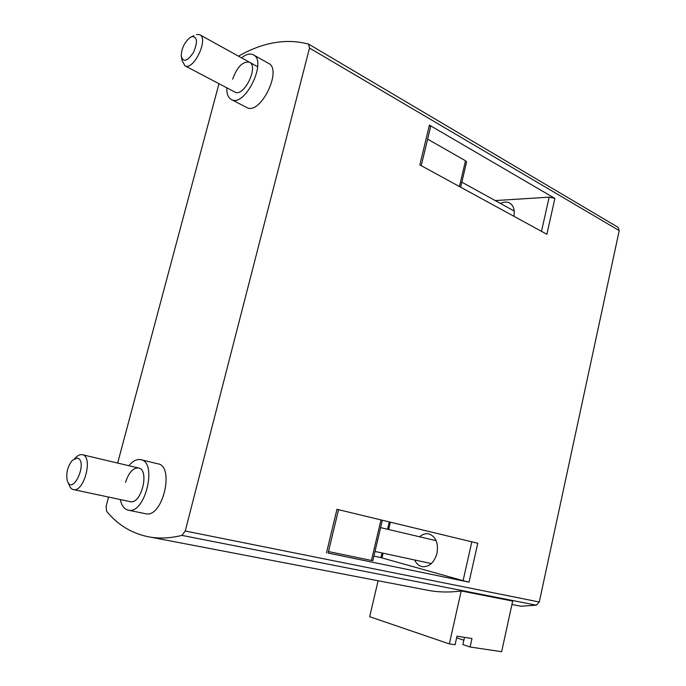 <?xml version="1.0" encoding="UTF-8"?>
<svg xmlns="http://www.w3.org/2000/svg" width="686" height="686" viewBox="0 0 686 686"><rect width="100%" height="100%" fill="white"/><g stroke="black" fill="none" stroke-linecap="round" stroke-linejoin="round"><path stroke-width="1.03" d="M464.499 637.354L462.887 644.566L470.099 647.001L501.638 651.7L512.691 601.082L461.215 590.963L449.339 643.905L455.075 644.754L456.996 636.179L471.977 638.529L470.099 647.001M463.856 640.235L456.627 637.817M378.106 580.742L369.685 616.705L449.339 643.905M238.496 56.158C262.97 42.24 286.311 38.219 308.503 44.093L309.515 48.046L185.237 531.015L181.962 535.389C171.148 538.047 160.961 538.69 151.374 537.31C133.401 534.437 118.464 525.742 106.553 511.216L106.133 506.182L108.568 497.058M423.742 589.48L430.714 590.817C440.515 592.335 450.685 592.387 461.215 590.963M308.769 44.204L618.086 227.323L619.235 230.599L539.282 601.999L536.332 605.189L520.854 606.218L511.945 604.495M380.919 557.581L373.904 556.097M117.649 463.059L218.971 83.692M429.41 125.109L554.897 198.4L546.871 234.286L419.832 164.914L429.41 125.109L430.619 126.704M326.485 552.839L336.963 509.295L477.756 543.261L469.053 582.14L328.105 553.07M253.606 54.974L268.269 63.189C283.018 69.192 260.457 115.497 246.806 107.548L246.325 107.29M141.187 459.774L157.574 463.753C174.999 465.545 162.916 517.853 145.861 513.805L145.175 513.66M380.996 519.911L371.452 560.453L372.832 560.659L382.334 520.237M371.452 560.453L328.465 551.561M471.814 541.829L463.093 580.682L469.053 582.14M414.696 559.982C416.419 563.781 418.966 566.019 422.353 566.705C429.333 567.039 434.212 562.563 436.999 553.259C438.526 542.84 435.747 536.375 428.664 533.862C425.509 533.296 422.49 534.274 419.618 536.795M463.093 580.682L380.901 557.624L381.999 552.959M427.635 139.138L465.511 160.773L466.557 162.102M495.215 200.569L549.169 197.148L554.897 198.4M513.857 216.253C514.98 209.813 513.514 205.38 509.475 202.953C506.791 201.65 503.781 201.821 500.454 203.459M128.848 465.708C132.75 461.052 136.634 459.02 140.519 459.611C157.78 461.335 145.423 514.243 128.531 510.221C124.406 509.372 121.662 505.822 120.307 499.562M125.564 482.387C128.625 472.731 132.878 467.921 138.34 467.963C149.908 469.121 141.625 504.424 130.349 501.698L73.565 489.615C84.241 492.256 93.279 456.396 82.431 454.715L82.148 454.655C80.073 454.329 77.912 455.333 75.666 457.665L74.568 458.531M241.566 57.856C246.017 54.288 249.875 53.242 253.143 54.717C267.746 60.608 245.031 107.505 231.534 99.616C228.198 97.884 226.629 93.948 226.809 87.817M232.648 79.199C237.039 67.014 242.612 61.337 249.37 62.169C259.137 66.07 244.01 97.378 234.972 92.104L234.646 91.933M68.008 482.395L69.012 484.685C69.972 487.583 71.49 489.229 73.565 489.615M77.449 458.068L72.347 460.289C67.528 466.557 65.847 473.383 67.297 480.757C72.579 496.638 88.443 461.275 77.449 458.068M181.576 57.984L182.176 60.788L184.98 65.83C193.649 70.924 209.093 38.339 199.677 34.686L196.462 34.523M192.046 36.521L190.185 37.404C184.328 42.386 181.344 48.723 181.241 56.415C183.368 62.615 187.432 61.303 193.443 52.47C197.868 42.18 197.397 36.864 192.046 36.521M536.332 605.189L181.962 535.389M539.282 601.999L185.237 531.015M619.235 230.599L309.515 48.046M390.36 522.175L388.645 529.515M383.097 553.199L381.973 557.984M465.511 160.773L459.448 186.541M549.169 197.148L541.494 231.345M430.714 590.817L151.374 537.31M338.541 509.672L328.097 553.096M389.271 521.917L387.556 529.266M466.591 161.965L460.658 187.201M430.662 126.533L421.247 165.686M428.664 533.862L429.256 534M128.531 510.221L145.861 513.805M231.534 99.616L246.806 107.548M436.15 540.679L380.593 527.628M431.357 563.558L374.993 551.458M138.786 468.066L82.577 454.758M514.217 211.039L461.832 182.184M257.67 66.765L199.978 34.849M234.972 92.104L184.98 65.83M192.269 36.469L193.992 35.689"/></g></svg>
